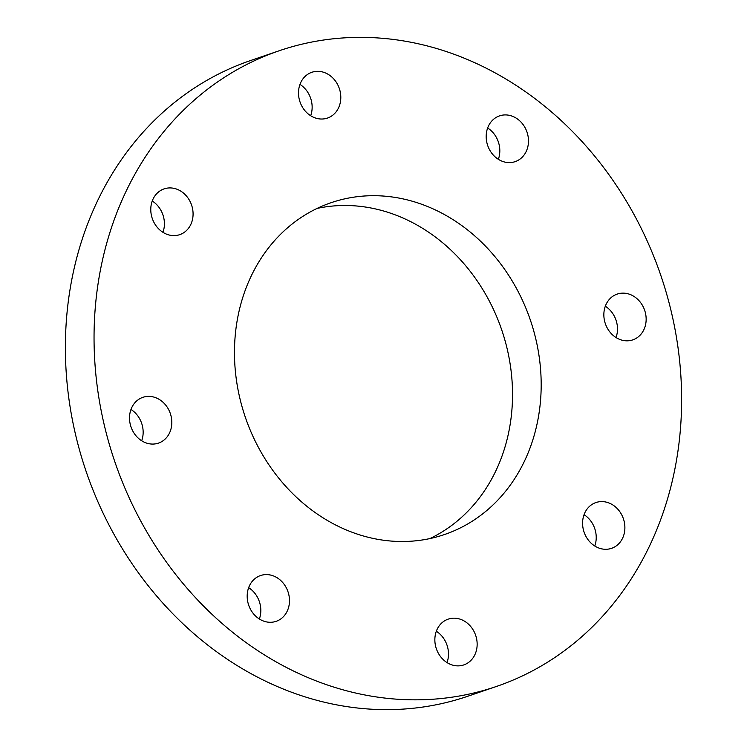 <?xml version="1.0" encoding="UTF-8"?>
<svg xmlns="http://www.w3.org/2000/svg" width="747" height="747" viewBox="0 0 747 747"><rect width="100%" height="100%" fill="white"/><g stroke="black" fill="none" stroke-linecap="round" stroke-linejoin="round"><path stroke-width="1.12" d="M513.17 162.192A24.184 20.767 -108.9 0 1 487.315 144.339A24.184 20.767 -108.9 0 1 499.51 115.878A24.184 20.767 -108.9 0 1 501.489 115.327A24.184 20.767 -108.9 0 1 527.345 133.181A24.184 20.767 -108.9 0 1 515.15 161.641A24.184 20.767 -108.9 0 1 513.17 162.192M630.841 340.417A24.184 20.767 -108.9 0 1 604.986 322.555A24.184 20.767 -108.9 0 1 617.181 294.094A24.184 20.767 -108.9 0 1 619.16 293.543A24.184 20.767 -108.9 0 1 645.016 311.406A24.184 20.767 -108.9 0 1 632.821 339.866A24.184 20.767 -108.9 0 1 630.841 340.417M609.58 548.877A24.184 20.767 -108.9 0 1 583.724 531.014A24.184 20.767 -108.9 0 1 595.919 502.554A24.184 20.767 -108.9 0 1 597.899 502.003A24.184 20.767 -108.9 0 1 623.754 519.865A24.184 20.767 -108.9 0 1 611.56 548.326A24.184 20.767 -108.9 0 1 609.58 548.877M461.851 665.465A24.184 20.767 -108.9 0 1 435.987 647.602A24.184 20.767 -108.9 0 1 448.181 619.142A24.184 20.767 -108.9 0 1 450.161 618.591A24.184 20.767 -108.9 0 1 476.016 636.444A24.184 20.767 -108.9 0 1 463.822 664.905A24.184 20.767 -108.9 0 1 461.851 665.465M274.177 621.877A24.184 20.767 -108.9 0 1 248.321 604.024A24.184 20.767 -108.9 0 1 260.516 575.554A24.184 20.767 -108.9 0 1 262.486 575.003A24.184 20.767 -108.9 0 1 288.351 592.866A24.184 20.767 -108.9 0 1 276.157 621.327A24.184 20.767 -108.9 0 1 274.177 621.877M156.506 443.662A24.184 20.767 -108.9 0 1 130.65 425.799A24.184 20.767 -108.9 0 1 142.845 397.339A24.184 20.767 -108.9 0 1 144.825 396.788A24.184 20.767 -108.9 0 1 170.68 414.641A24.184 20.767 -108.9 0 1 158.485 443.111A24.184 20.767 -108.9 0 1 156.506 443.662M177.767 235.202A24.184 20.767 -108.9 0 1 151.912 217.34A24.184 20.767 -108.9 0 1 164.107 188.879A24.184 20.767 -108.9 0 1 166.077 188.328A24.184 20.767 -108.9 0 1 191.942 206.191A24.184 20.767 -108.9 0 1 179.747 234.651A24.184 20.767 -108.9 0 1 177.767 235.202M325.505 118.614A24.184 20.767 -108.9 0 1 299.64 100.761A24.184 20.767 -108.9 0 1 311.835 72.291A24.184 20.767 -108.9 0 1 313.815 71.74A24.184 20.767 -108.9 0 1 339.67 89.603A24.184 20.767 -108.9 0 1 327.485 118.063A24.184 20.767 -108.9 0 1 325.505 118.614M345.469 198.693A175.34 150.577 71.1 0 0 331.126 202.689A175.34 150.577 71.1 0 0 242.719 409.039A175.34 150.577 71.1 0 0 430.197 538.512A175.34 150.577 71.1 0 0 444.54 534.516A175.34 150.577 71.1 0 0 532.938 328.166A175.34 150.577 71.1 0 0 345.469 198.693M279.191 50.759L250.525 60.554A335.898 288.454 71.1 0 0 81.18 455.866A335.898 288.454 71.1 0 0 440.328 703.898A335.898 288.454 71.1 0 0 467.809 696.241L496.475 686.446A335.898 288.454 71.1 0 0 665.82 291.134A335.898 288.454 71.1 0 0 306.672 43.102A335.898 288.454 71.1 0 0 279.191 50.759A335.898 288.454 71.1 0 0 109.846 446.071A335.898 288.454 71.1 0 0 468.985 694.103A335.898 288.454 71.1 0 0 496.475 686.446M429.917 538.578A175.34 150.577 71.1 0 0 501.648 329.698A175.34 150.577 71.1 0 0 317.083 208.422M487.642 127.998A24.184 20.767 -108.9 0 1 498.352 159.316M605.313 306.223A24.184 20.767 -108.9 0 1 616.023 337.541M584.051 514.683A24.184 20.767 -108.9 0 1 594.761 545.992M436.323 631.262A24.184 20.767 -108.9 0 1 447.023 662.58M248.648 587.684A24.184 20.767 -108.9 0 1 259.358 619.002M130.977 409.459A24.184 20.767 -108.9 0 1 141.687 440.777M152.239 201.008A24.184 20.767 -108.9 0 1 162.949 232.317M299.977 84.42A24.184 20.767 -108.9 0 1 310.677 115.738"/></g></svg>
